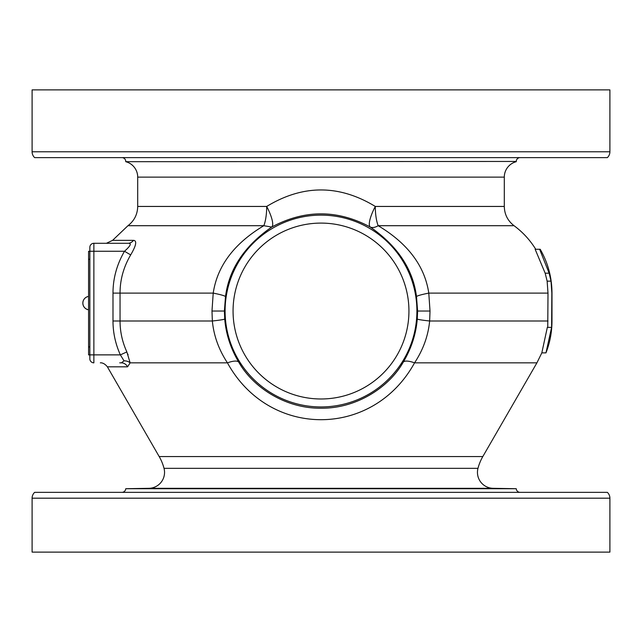 <?xml version="1.0" encoding="UTF-8"?>
<svg xmlns="http://www.w3.org/2000/svg" width="642" height="642" viewBox="0 0 642 642"><rect width="100%" height="100%" fill="white"/><g stroke="black" fill="none" stroke-linecap="round" stroke-linejoin="round"><path stroke-width="0.96" d="M609.9 151.785L609.9 89.88L32.1 89.88L32.1 151.785A7.969 7.969 0 0 0 34.644 157.619L607.356 157.619A7.969 7.969 0 0 0 609.9 151.785L32.1 151.785M516.256 161.447L125.744 161.688L516.256 161.447A3.828 3.828 0 0 1 520.084 157.619M125.744 161.447A3.828 3.828 0 0 0 121.916 157.619M516.256 161.688A15.938 15.938 0 0 0 504.299 177.12L504.299 206.443L375.297 206.443C339.088 184.455 302.896 184.455 266.703 206.443A23.906 6.211 -119.9 0 1 271.71 227.051C244.345 246.103 228.945 269.311 225.502 296.66L224.395 311.041L224.732 319.026C225.96 334.073 230.638 348.454 238.76 362.176C252.675 386.781 284.735 408.569 321.016 408.224C357.289 408.569 389.357 386.733 403.24 362.176C411.37 348.445 416.04 334.065 417.268 319.026L417.605 311.041L416.498 296.66C413.047 269.303 397.647 246.095 370.29 227.051C337.427 209.461 304.565 209.461 271.71 227.051L263.814 225.703C234.153 243.495 217.285 265.965 213.216 293.105A23.906 1.95 -171.3 0 1 225.502 296.66M125.744 161.688A15.938 15.938 0 0 1 137.701 177.12L137.701 206.443C137.508 214.404 134.258 220.824 127.959 225.703L112.591 240.349L106.403 243.294L93.868 243.294L127.91 243.294C99.43 243.294 99.43 243.294 127.91 243.294L106.403 243.294M375.297 206.443A23.906 6.211 -60.1 0 0 370.29 227.051A23.906 10.272 -58.6 0 0 378.186 225.703A23.906 7.086 90 0 1 375.297 206.443M403.24 362.176A23.906 6.829 31.3 0 1 414.563 362.842L536.921 362.842L482.816 456.558L159.184 456.558L107.375 366.823L127.589 366.823L130.133 362.842L126.859 351.936C122.317 341.953 120.054 331.641 120.046 321L120.046 293.105L213.216 293.105L211.98 311.041L212.358 321C213.754 335.702 218.786 349.649 227.437 362.842C269.134 438.679 372.898 438.614 414.563 362.842C423.222 349.641 428.246 335.694 429.642 321L430.02 311.041L428.784 293.105C424.723 265.973 407.855 243.503 378.186 225.703L514.041 225.703C522.789 232.163 530.019 240.02 535.733 249.273M539.633 249.273L540.211 249.273C547.987 262.851 551.911 277.464 551.984 293.105L551.984 321C551.959 332.002 549.961 342.627 545.965 352.875L551.606 327.372L551.839 293.105L551.021 281.148L549.127 273.179L539.633 249.273L535.147 249.273L545.162 273.179L547.136 281.148L547.995 293.105L547.754 327.372M126.859 351.928L120.359 354.874C115.456 343.952 113 332.66 112.992 321L112.992 293.105L120.046 293.105C120.054 279.719 123.601 266.984 130.687 254.906C136.232 245.485 137.163 240.638 133.48 240.349A7.969 7.174 -90 0 1 127.91 243.294A7.969 7.174 90 0 0 128.416 243.278M547.995 293.105L428.784 293.105A23.906 1.95 -8.7 0 0 416.498 296.66M551.021 281.148L547.136 281.148M549.127 273.179L545.162 273.179M545.965 352.875L541.824 352.875L547.329 327.372L551.197 327.372M127.742 353.943L128.071 354.753M123.136 342.074L123.786 344.12M127.589 366.823A7.969 7.214 90 0 0 121.346 362.842L124.034 360.852A7.969 5.971 -3.1 0 1 130.133 362.842L227.437 362.842A23.906 6.829 148.7 0 1 238.76 362.176M130.687 254.906L124.492 251.263C130.791 245.653 131.939 242.997 127.91 243.294L127.71 243.294M112.992 293.105C113.008 278.443 116.844 264.496 124.492 251.263L93.868 251.263L93.868 243.294A4.021 4.021 0 0 0 89.848 247.314A4.021 4.021 0 0 1 93.868 243.294M124.034 360.852L120.359 354.874L93.868 354.874L93.868 251.263L89.848 251.263L89.848 247.314M119.733 362.842L121.346 362.842M89.848 354.874L89.848 358.822A4.021 4.021 0 0 0 93.868 362.842L93.868 354.874L89.848 354.874L89.848 251.263M89.848 251.295L88.572 251.295L88.572 354.906L89.848 354.906M482.816 456.558A47.821 47.821 0 0 0 477.977 468.331A15.938 15.938 0 0 0 493.112 488.313L516.264 488.722L125.736 488.722L148.888 488.313A15.938 15.938 0 0 0 164.023 468.331A47.821 47.821 0 0 0 159.184 456.558M520.084 492.35A3.828 3.828 0 0 1 516.264 488.722M121.916 492.35A3.828 3.828 0 0 0 125.736 488.722M609.9 498.184A7.969 7.969 0 0 0 607.356 492.35L34.644 492.35A7.969 7.969 0 0 0 32.1 498.184L32.1 552.12L609.9 552.12L609.9 498.184L32.1 498.184M504.299 177.12L137.701 177.12M127.959 225.703L263.814 225.703A23.906 7.086 -90 0 0 266.703 206.443L137.701 206.443M133.48 240.349L112.591 240.349M112.992 321L212.358 321A23.906 1.099 175.2 0 0 224.732 319.026M211.98 311.041L224.395 311.041M416.907 311.041A95.907 95.907 0 0 0 321 215.134A95.907 95.907 0 0 0 225.093 311.041A95.907 95.907 0 0 0 321 406.94A95.907 95.907 0 0 0 416.907 311.041M408.938 311.041A87.938 87.938 0 0 0 321 223.095A87.938 87.938 0 0 0 233.062 311.041A87.938 87.938 0 0 0 321 398.979A87.938 87.938 0 0 0 408.938 311.041M547.995 321L429.642 321A23.906 1.099 4.8 0 1 417.268 319.026M430.02 311.041L417.605 311.041M88.572 259.264L89.848 259.264M88.572 346.937L89.848 346.937M82.834 303.096A6.773 6.765 180 0 1 88.572 296.411A6.773 6.773 0 0 0 88.572 309.789A6.773 6.773 0 0 1 82.834 303.096A6.773 6.773 0 0 0 88.572 309.797M477.977 468.331L164.023 468.331M493.112 488.313L148.888 488.313M504.299 206.443C504.492 214.404 507.742 220.824 514.041 225.703M536.921 362.842L541.824 352.875M107.375 366.823C103.49 361.815 99.534 362.939 100.473 362.842M551.984 321L551.984 293.105"/></g></svg>

